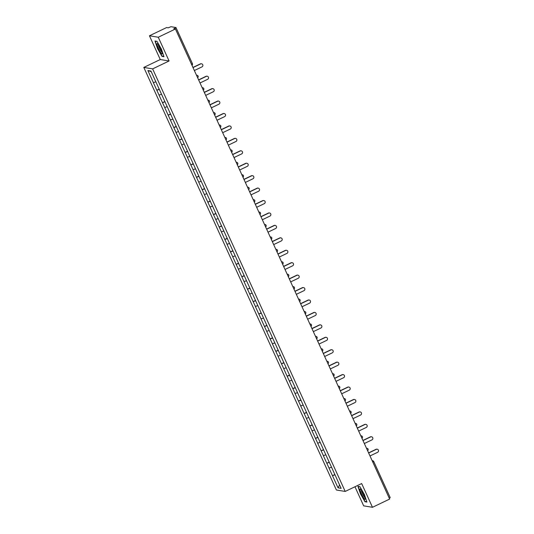 <?xml version="1.0" encoding="UTF-8"?>
<svg xmlns="http://www.w3.org/2000/svg" width="534" height="534" viewBox="0 0 534 534"><rect width="100%" height="100%" fill="white"/><g stroke="black" fill="none" stroke-linecap="round" stroke-linejoin="round"><path stroke-width="0.8" d="M354.963 486.761L363.667 505.852L372.485 507.3L389.646 499.07L175.426 29.003L158.264 37.233L149.44 35.785L160.267 59.534L143.806 67.424L336.38 489.992L345.204 491.44L152.631 68.879L143.806 67.424M149.44 35.785L166.608 27.548L168.257 27.821L170.953 26.7L175.973 27.534L192.427 63.639L175.966 27.568M339.577 484.932L338.055 487.836L341.126 488.343L329.959 463.726M338.055 487.836L332.468 475.674L334.878 474.519M331.507 467.23L329.017 468.098L332.468 475.674M329.071 468.111L326.801 463.238L329.211 462.084M325.84 454.794L323.35 455.669L326.801 463.238M323.404 455.676L321.134 450.803L323.544 449.648M320.173 442.366L317.683 443.233L321.134 450.803M317.737 443.24L315.467 438.374L317.877 437.219M314.506 429.93L312.016 430.804L315.467 438.374M312.07 430.811L309.8 425.938L312.21 424.784M308.846 417.495L306.349 418.369L309.8 425.938M306.403 418.376L304.133 413.51L306.549 412.348M303.178 405.066L300.689 405.933L304.133 413.51M300.735 405.947L298.473 401.074L300.882 399.919M297.511 392.63L295.022 393.505L298.473 401.074M295.075 393.511L292.806 388.639L295.215 387.484M291.844 380.195L289.355 381.069L292.806 388.639M289.408 381.076L287.138 376.21L289.548 375.048M286.177 367.766L283.688 368.634L287.138 376.21M283.741 368.647L281.471 363.774L283.881 362.619M280.51 355.33L278.02 356.205L281.471 363.774M278.074 356.211L275.804 351.339L278.214 350.184M274.843 342.895L272.353 343.769L275.804 351.339M272.407 343.776L270.137 338.91L272.554 337.755M269.183 330.466L266.686 331.334L270.137 338.91M266.74 331.347L264.477 326.474L266.887 325.319M263.516 318.03L261.026 318.905L264.477 326.474M261.079 318.911L258.81 314.039L261.219 312.884M257.849 305.602L255.359 306.469L258.81 314.039M255.412 306.476L253.143 301.61L255.552 300.455M252.181 293.166L249.692 294.04L253.143 301.61M249.745 294.047L247.476 289.174L249.885 288.02M246.514 280.73L244.025 281.605L247.476 289.174M244.078 281.612L241.809 276.745L244.218 275.584M240.847 268.302L238.358 269.169L241.809 276.745M238.411 269.183L236.141 264.31L238.551 263.155M235.187 255.866L232.691 256.741L236.141 264.31M232.744 256.747L230.474 251.874L232.891 250.72M229.52 243.431L227.023 244.305L230.474 251.874M227.077 244.312L224.814 239.446L227.224 238.284M223.853 231.002L221.363 231.869L224.814 239.446M221.416 231.883L219.147 227.01L221.557 225.855M218.186 218.566L215.696 219.441L219.147 227.01M215.749 219.447L213.48 214.575L215.89 213.42M212.519 206.131L210.029 207.005L213.48 214.575M210.082 207.012L207.813 202.146L210.222 200.991M206.852 193.702L204.362 194.57L207.813 202.146M204.415 194.583L202.146 189.71L204.555 188.555M201.184 181.266L198.695 182.141L202.146 189.71M198.748 182.147L196.479 177.275L198.888 176.12M195.524 168.831L193.028 169.705L196.479 177.275M193.081 169.712L190.812 164.846L193.228 163.691M189.857 156.402L187.367 157.276L190.812 164.846M187.414 157.283L185.151 152.41L187.561 151.255M184.19 143.966L181.7 144.841L185.151 152.41M181.754 144.847L179.484 139.981L181.894 138.82M178.523 131.538L176.033 132.405L179.484 139.981M176.087 132.419L173.817 127.546L176.227 126.391M172.856 119.102L170.366 119.976L173.817 127.546M170.419 119.983L168.15 115.11L170.56 113.956M167.189 106.666L164.699 107.541L168.15 115.11M164.752 107.548L162.483 102.682L164.893 101.52M161.522 94.238L159.032 95.105L162.483 102.682M159.085 95.119L156.816 90.246L159.225 89.091M155.861 81.802L153.365 82.677L156.816 90.246M153.418 82.683L147.885 70.528L150.948 71.035L329.925 463.752M329.331 462.351L326.855 463.245M323.671 449.922L321.188 450.816M318.004 437.486L315.521 438.381M312.337 425.051L309.853 425.945M306.67 412.622L304.186 413.516M301.002 400.186L298.526 401.081M295.335 387.751L292.859 388.652M289.668 375.322L287.192 376.216M284.008 362.886L281.525 363.781M278.341 350.451L275.858 351.352M272.674 338.022L270.191 338.916M267.007 325.586L264.524 326.481M261.34 313.158L258.863 314.052M255.673 300.722L253.196 301.617M250.005 288.287L247.529 289.181M244.345 275.858L241.862 276.752M238.678 263.422L236.195 264.317M233.011 250.987L230.528 251.888M227.344 238.558L224.861 239.452M221.677 226.122L219.2 227.017M216.01 213.687L213.533 214.588M210.343 201.258L207.866 202.152M204.682 188.822L202.199 189.717M199.015 176.394L196.532 177.288M193.348 163.958L190.865 164.852M187.681 151.523L185.205 152.417M182.014 139.094L179.537 139.988M176.347 126.658L173.87 127.553M170.686 114.223L168.203 115.124M165.019 101.794L162.536 102.688M159.352 89.358L156.869 90.253M191.96 65.281A1.322 1.322 0 0 0 192.427 63.639L191.486 64.234L175.032 28.128L173.777 28.729L175.426 29.003M175.032 28.128L175.973 27.534M151.242 71.669L147.885 70.528M373.733 461.53L390.194 497.601L389.253 498.195L372.725 461.93M372.485 507.3L361.665 483.55L345.204 491.44M160.267 59.534L169.084 60.983L158.264 37.233M169.084 60.983L152.631 68.879M334.998 474.786L332.522 475.681M161.448 49.181L156.963 41.332L154.993 41.011L157.517 48.541L162.002 56.39L163.971 56.711L161.448 49.181M357.96 486.367L360.477 493.897L364.969 501.753L366.931 502.073L364.408 494.544L359.923 486.694L357.96 486.367M162.503 56.15L162.002 56.39M365.47 501.513L364.969 501.753M194.356 70.535L201.965 66.883A1.629 1.595 99.3 0 0 201.558 63.8A1.629 1.595 99.3 0 0 200.617 63.94L193.014 67.584M200.617 63.94L200.357 63.893A1.629 1.595 -80.7 0 1 201.291 63.76L201.558 63.8M200.357 63.893L192.948 67.444M200.023 82.97L207.626 79.319A1.629 1.595 99.3 0 0 207.219 76.235A1.629 1.595 99.3 0 0 206.284 76.369L198.675 80.02M206.284 76.369L206.024 76.329A1.629 1.595 -80.7 0 1 206.958 76.195L207.219 76.235M206.024 76.329L198.615 79.88M205.69 95.399L213.293 91.755A1.629 1.595 99.3 0 0 212.886 88.671A1.629 1.595 99.3 0 0 211.951 88.804L204.342 92.455M211.951 88.804L211.684 88.757A1.629 1.595 -80.7 0 1 212.625 88.624L212.886 88.671M211.684 88.757L204.282 92.315M211.357 107.835L218.96 104.183A1.629 1.595 99.3 0 0 218.553 101.1A1.629 1.595 99.3 0 0 217.618 101.24L210.009 104.884M217.618 101.24L217.351 101.193A1.629 1.595 -80.7 0 1 218.293 101.059L218.553 101.1M217.351 101.193L209.949 104.744M217.018 120.27L224.627 116.619A1.629 1.595 99.3 0 0 224.22 113.535A1.629 1.595 99.3 0 0 223.285 113.669L215.676 117.32M223.285 113.669L223.018 113.629A1.629 1.595 -80.7 0 1 223.953 113.488L224.22 113.535M223.018 113.629L215.609 117.18M222.685 132.699L230.294 129.054A1.629 1.595 99.3 0 0 229.887 125.971A1.629 1.595 99.3 0 0 228.952 126.104L221.343 129.749M228.952 126.104L228.686 126.057A1.629 1.595 -80.7 0 1 229.62 125.924L229.887 125.971M228.686 126.057L221.276 129.608M162.256 53.367A5.734 0.961 -115.6 0 0 160.367 48.093A5.734 0.961 -115.6 0 0 157.523 43.728A5.734 0.961 -115.6 0 0 157.023 44.202A5.734 0.961 -115.6 0 0 159.686 50.957A5.734 0.961 -115.6 0 0 162.263 53.6A5.734 0.961 -115.6 0 0 162.256 53.367M158.384 44.676A4.339 0.728 -115.6 0 0 158.371 44.976A4.339 0.728 -115.6 0 0 159.893 49.148A4.339 0.728 -115.6 0 0 162.056 52.339M163.858 56.37L162.082 56.083L157.737 48.474L155.294 41.178L157.036 41.465M365.223 498.729A5.734 0.961 -115.6 0 0 363.334 493.449A5.734 0.961 -115.6 0 0 360.49 489.084A5.734 0.961 -115.6 0 0 359.983 489.565A5.734 0.961 -115.6 0 0 362.646 496.32A5.734 0.961 -115.6 0 0 365.223 498.963A5.734 0.961 -115.6 0 0 365.223 498.729M361.344 490.038A4.339 0.728 -115.6 0 0 361.331 490.332A4.339 0.728 -115.6 0 0 362.853 494.511A4.339 0.728 -115.6 0 0 365.016 497.695M366.818 501.733L365.042 501.439L360.697 493.83L358.254 486.534L359.996 486.828M228.352 145.135L235.961 141.483A1.629 1.595 99.3 0 0 235.554 138.399A1.629 1.595 99.3 0 0 234.613 138.533L227.01 142.184M234.613 138.533L234.353 138.493A1.629 1.595 -80.7 0 1 235.287 138.359L235.554 138.399M234.353 138.493L226.943 142.044M234.019 157.563L241.628 153.919A1.629 1.595 99.3 0 0 241.221 150.835A1.629 1.595 99.3 0 0 240.28 150.968L232.677 154.62M240.28 150.968L240.02 150.928A1.629 1.595 -80.7 0 1 240.954 150.788L241.221 150.835M240.02 150.928L232.61 154.48M239.686 169.999L247.289 166.354A1.629 1.595 99.3 0 0 246.882 163.27A1.629 1.595 99.3 0 0 245.947 163.404L238.338 167.049M245.947 163.404L245.68 163.357A1.629 1.595 -80.7 0 1 246.621 163.224L246.882 163.27M245.68 163.357L238.277 166.908M245.353 182.434L252.956 178.783A1.629 1.595 99.3 0 0 252.549 175.699A1.629 1.595 99.3 0 0 251.614 175.833L244.005 179.484M251.614 175.833L251.347 175.793A1.629 1.595 -80.7 0 1 252.288 175.659L252.549 175.699M251.347 175.793L243.945 179.344M251.013 194.863L258.623 191.219A1.629 1.595 99.3 0 0 258.216 188.135A1.629 1.595 99.3 0 0 257.281 188.268L249.672 191.92M257.281 188.268L257.014 188.228A1.629 1.595 -80.7 0 1 257.955 188.088L258.216 188.135M257.014 188.228L249.612 191.779M256.68 207.299L264.29 203.648A1.629 1.595 99.3 0 0 263.883 200.564A1.629 1.595 99.3 0 0 262.948 200.704L255.339 204.348M262.948 200.704L262.681 200.657A1.629 1.595 -80.7 0 1 263.616 200.524L263.883 200.564M262.681 200.657L255.272 204.208M262.348 219.734L269.957 216.083A1.629 1.595 99.3 0 0 269.55 212.999A1.629 1.595 99.3 0 0 268.615 213.133L261.006 216.784M268.615 213.133L268.348 213.093A1.629 1.595 -80.7 0 1 269.283 212.959L269.55 212.999M268.348 213.093L260.939 216.644M268.015 232.163L275.624 228.519A1.629 1.595 99.3 0 0 275.217 225.435A1.629 1.595 99.3 0 0 274.276 225.568L266.673 229.219M274.276 225.568L274.015 225.522A1.629 1.595 -80.7 0 1 274.95 225.388L275.217 225.435M274.015 225.522L266.606 229.079M273.682 244.599L281.291 240.947A1.629 1.595 99.3 0 0 280.884 237.864A1.629 1.595 99.3 0 0 279.943 238.004L272.34 241.648M279.943 238.004L279.683 237.957A1.629 1.595 -80.7 0 1 280.617 237.824L280.884 237.864M279.683 237.957L272.273 241.508M279.349 257.034L286.952 253.383A1.629 1.595 99.3 0 0 286.544 250.299A1.629 1.595 99.3 0 0 285.61 250.433L278 254.084M285.61 250.433L285.343 250.393A1.629 1.595 -80.7 0 1 286.284 250.252L286.544 250.299M285.343 250.393L277.94 253.944M285.016 269.463L292.619 265.819A1.629 1.595 99.3 0 0 292.211 262.735A1.629 1.595 99.3 0 0 291.277 262.868L283.667 266.513M291.277 262.868L291.01 262.821A1.629 1.595 -80.7 0 1 291.951 262.688L292.211 262.735M291.01 262.821L283.607 266.373M290.676 281.899L298.286 278.247A1.629 1.595 99.3 0 0 297.879 275.164A1.629 1.595 99.3 0 0 296.944 275.304L289.335 278.948M296.944 275.304L296.677 275.257A1.629 1.595 -80.7 0 1 297.612 275.123L297.879 275.164M296.677 275.257L289.274 278.808M296.343 294.327L303.953 290.683A1.629 1.595 99.3 0 0 303.546 287.599A1.629 1.595 99.3 0 0 302.611 287.733L295.002 291.384M302.611 287.733L302.344 287.692A1.629 1.595 -80.7 0 1 303.279 287.552L303.546 287.599M302.344 287.692L294.935 291.244M302.01 306.763L309.62 303.118A1.629 1.595 99.3 0 0 309.213 300.035A1.629 1.595 99.3 0 0 308.278 300.168L300.669 303.813M308.278 300.168L308.011 300.121A1.629 1.595 -80.7 0 1 308.946 299.988L309.213 300.035M308.011 300.121L300.602 303.672M307.677 319.198L315.287 315.547A1.629 1.595 99.3 0 0 314.88 312.463A1.629 1.595 99.3 0 0 313.939 312.597L306.336 316.248M313.939 312.597L313.678 312.557A1.629 1.595 -80.7 0 1 314.613 312.423L314.88 312.463M313.678 312.557L306.269 316.108M313.345 331.627L320.954 327.983A1.629 1.595 99.3 0 0 320.547 324.899A1.629 1.595 99.3 0 0 319.606 325.032L312.003 328.684M319.606 325.032L319.345 324.992A1.629 1.595 -80.7 0 1 320.28 324.852L320.547 324.899M319.345 324.992L311.936 328.543M319.012 344.063L326.614 340.412A1.629 1.595 99.3 0 0 326.207 337.328A1.629 1.595 99.3 0 0 325.273 337.468L317.663 341.113M325.273 337.468L325.006 337.421A1.629 1.595 -80.7 0 1 325.947 337.288L326.207 337.328M325.006 337.421L317.603 340.972M324.679 356.498L332.281 352.847A1.629 1.595 99.3 0 0 331.874 349.763A1.629 1.595 99.3 0 0 330.94 349.897L323.33 353.548M330.94 349.897L330.673 349.857A1.629 1.595 -80.7 0 1 331.614 349.723L331.874 349.763M330.673 349.857L323.27 353.408M330.339 368.927L337.949 365.283A1.629 1.595 99.3 0 0 337.541 362.199A1.629 1.595 99.3 0 0 336.607 362.332L328.997 365.984M336.607 362.332L336.34 362.286A1.629 1.595 -80.7 0 1 337.274 362.152L337.541 362.199M336.34 362.286L328.937 365.843M336.006 381.363L343.616 377.712A1.629 1.595 99.3 0 0 343.208 374.628A1.629 1.595 99.3 0 0 342.274 374.768L334.664 378.412M342.274 374.768L342.007 374.721A1.629 1.595 -80.7 0 1 342.941 374.588L343.208 374.628M342.007 374.721L334.598 378.272M341.673 393.798L349.283 390.147A1.629 1.595 99.3 0 0 348.876 387.063A1.629 1.595 99.3 0 0 347.934 387.197L340.332 390.848M347.934 387.197L347.674 387.157A1.629 1.595 -80.7 0 1 348.609 387.016L348.876 387.063M347.674 387.157L340.265 390.708M347.34 406.227L354.95 402.583A1.629 1.595 99.3 0 0 354.543 399.499A1.629 1.595 99.3 0 0 353.601 399.632L345.999 403.277M353.601 399.632L353.341 399.586A1.629 1.595 -80.7 0 1 354.276 399.452L354.543 399.499M353.341 399.586L345.932 403.137M353.007 418.663L360.617 415.011A1.629 1.595 99.3 0 0 360.21 411.928A1.629 1.595 99.3 0 0 359.269 412.068L351.659 415.712M359.269 412.068L359.008 412.021A1.629 1.595 -80.7 0 1 359.943 411.888L360.21 411.928M359.008 412.021L351.599 415.572M358.674 431.098L366.277 427.447A1.629 1.595 99.3 0 0 365.87 424.363A1.629 1.595 99.3 0 0 364.936 424.497L357.326 428.148M364.936 424.497L364.669 424.457A1.629 1.595 -80.7 0 1 365.61 424.316L365.87 424.363M364.669 424.457L357.266 428.008M364.342 443.527L371.944 439.882A1.629 1.595 99.3 0 0 371.537 436.799A1.629 1.595 99.3 0 0 370.603 436.932L362.993 440.577M370.603 436.932L370.336 436.885A1.629 1.595 -80.7 0 1 371.277 436.752L371.537 436.799M370.336 436.885L362.933 440.437M370.002 455.963L377.611 452.311A1.629 1.595 99.3 0 0 377.204 449.227A1.629 1.595 99.3 0 0 376.27 449.361L368.66 453.012M376.27 449.361L376.003 449.321A1.629 1.595 -80.7 0 1 376.937 449.187L377.204 449.227M376.003 449.321L368.594 452.872M372.138 460.642L372.752 460.742A1.322 1.295 99.3 0 1 373.713 461.483L372.799 462.09M198.061 76.055A1.322 1.295 99.3 0 0 196.552 75.347M203.728 88.49A1.322 1.295 99.3 0 0 202.212 87.783M209.395 100.926A1.322 1.295 99.3 0 0 207.88 100.212M215.062 113.355A1.322 1.295 99.3 0 0 213.547 112.647M220.295 127.452A1.322 1.322 0 0 0 220.756 125.804A1.322 1.295 99.3 0 0 219.214 125.083M226.396 138.226A1.322 1.295 99.3 0 0 224.881 137.512M232.056 150.655A1.322 1.295 99.3 0 0 230.548 149.947M237.723 163.09A1.322 1.295 99.3 0 0 236.215 162.383M243.391 175.526A1.322 1.295 99.3 0 0 241.875 174.812M249.058 187.955A1.322 1.295 99.3 0 0 247.542 187.247M254.725 200.39A1.322 1.295 99.3 0 0 253.209 199.683M260.392 212.819A1.322 1.295 99.3 0 0 258.877 212.111M266.059 225.255A1.322 1.295 99.3 0 0 264.544 224.547M271.719 237.69A1.322 1.295 99.3 0 0 270.211 236.976M277.386 250.119A1.322 1.295 99.3 0 0 275.878 249.411M283.053 262.554A1.322 1.295 99.3 0 0 281.538 261.847M288.72 274.99A1.322 1.295 99.3 0 0 287.205 274.276M293.954 289.081A1.322 1.322 0 0 0 294.414 287.439A1.322 1.295 99.3 0 0 292.872 286.711M300.055 299.854A1.322 1.295 99.3 0 0 298.539 299.147M305.722 312.29A1.322 1.295 99.3 0 0 304.206 311.576M311.382 324.719A1.322 1.295 99.3 0 0 309.874 324.011M316.615 338.81A1.322 1.322 0 0 0 317.076 337.168A1.322 1.295 99.3 0 0 315.534 336.447M322.716 349.59A1.322 1.295 99.3 0 0 321.201 348.876M328.383 362.019A1.322 1.295 99.3 0 0 326.868 361.311M334.05 374.454A1.322 1.295 99.3 0 0 332.535 373.74M339.717 386.883A1.322 1.295 99.3 0 0 338.202 386.175M345.378 399.319A1.322 1.295 99.3 0 0 343.869 398.611M351.045 411.754A1.322 1.295 99.3 0 0 349.536 411.04M356.712 424.183A1.322 1.295 99.3 0 0 355.197 423.475M362.379 436.618A1.322 1.295 99.3 0 0 360.864 435.911M367.612 450.709A1.322 1.322 0 0 0 368.073 449.067A1.322 1.295 99.3 0 0 366.531 448.34M390.194 497.601L373.74 461.503A1.322 1.322 0 0 0 372.752 460.742A1.322 1.295 99.3 0 0 372.198 460.775M196.492 75.214L197.099 75.314A1.322 1.322 0 0 1 197.627 77.717M202.152 87.649L202.766 87.75A1.322 1.322 0 0 1 203.294 90.153M207.819 100.085L208.434 100.185A1.322 1.322 0 0 1 208.961 102.581M213.487 112.514L214.101 112.614A1.322 1.322 0 0 1 214.628 115.017M219.154 124.949L219.768 125.049A1.322 1.322 0 0 1 220.756 125.804M224.821 137.385L225.435 137.485A1.322 1.322 0 0 1 225.962 139.881M230.488 149.814L231.095 149.914A1.322 1.322 0 0 1 231.623 152.317M236.155 162.249L236.762 162.349A1.322 1.322 0 0 1 237.29 164.746M241.815 174.678L242.429 174.785A1.322 1.322 0 0 1 242.957 177.181M247.482 187.114L248.096 187.214A1.322 1.322 0 0 1 248.624 189.617M253.149 199.549L253.763 199.649A1.322 1.322 0 0 1 254.291 202.046M258.816 211.978L259.431 212.078A1.322 1.322 0 0 1 259.958 214.481M264.484 224.413L265.098 224.514A1.322 1.322 0 0 1 265.625 226.917M270.151 236.849L270.758 236.949A1.322 1.322 0 0 1 271.285 239.345M275.811 249.278L276.425 249.378A1.322 1.322 0 0 1 276.952 251.781M281.478 261.713L282.092 261.814A1.322 1.322 0 0 1 282.619 264.217M287.145 274.149L287.759 274.249A1.322 1.322 0 0 1 288.287 276.645M292.812 286.578L293.426 286.678A1.322 1.322 0 0 1 294.414 287.439M298.479 299.013L299.093 299.113A1.322 1.322 0 0 1 299.621 301.51M304.146 311.442L304.76 311.549A1.322 1.322 0 0 1 305.281 313.945M309.813 323.878L310.421 323.978A1.322 1.322 0 0 1 310.948 326.381M315.474 336.313L316.088 336.413A1.322 1.322 0 0 1 317.076 337.168M321.141 348.742L321.755 348.842A1.322 1.322 0 0 1 322.282 351.245M326.808 361.178L327.422 361.278A1.322 1.322 0 0 1 327.949 363.681M332.475 373.613L333.089 373.713A1.322 1.322 0 0 1 333.616 376.11M338.142 386.042L338.756 386.142A1.322 1.322 0 0 1 339.284 388.545M343.809 398.477L344.423 398.578A1.322 1.322 0 0 1 344.944 400.981M349.476 410.913L350.084 411.013A1.322 1.322 0 0 1 350.611 413.409M355.137 423.342L355.751 423.442A1.322 1.322 0 0 1 356.278 425.845M360.804 435.777L361.418 435.877A1.322 1.322 0 0 1 361.945 438.274M366.471 448.206L367.085 448.313A1.322 1.322 0 0 1 368.073 449.067"/></g></svg>
